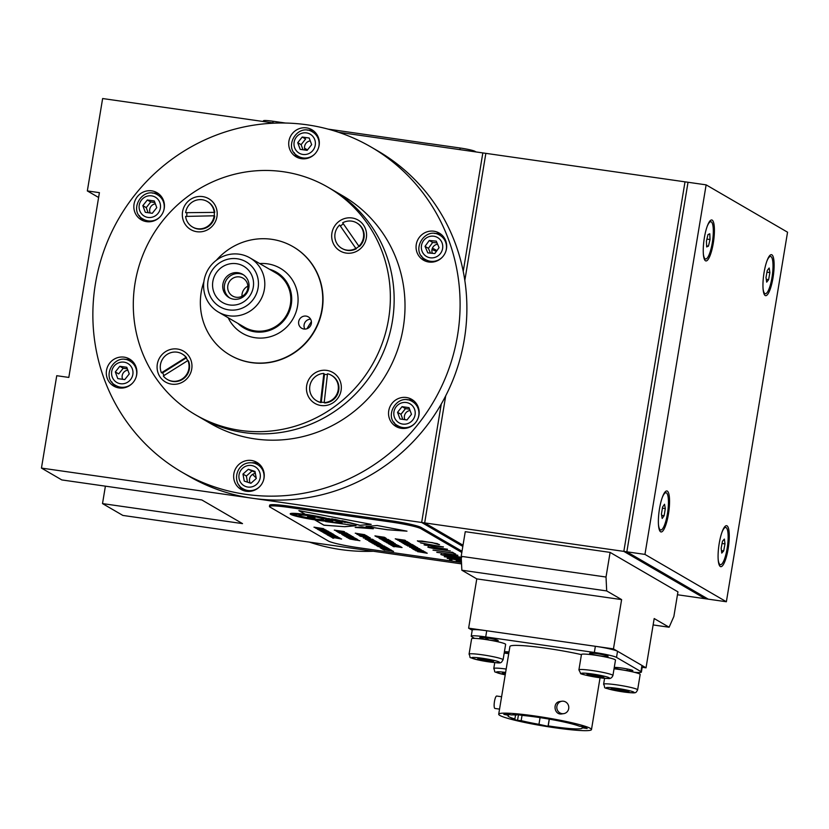<?xml version="1.0" encoding="UTF-8"?>
<svg xmlns="http://www.w3.org/2000/svg" width="829" height="829" viewBox="0 0 829 829"><rect width="100%" height="100%" fill="white"/><g stroke="black" fill="none" stroke-linecap="round" stroke-linejoin="round"><path stroke-width="1.24" d="M98.61 197.478L87.335 190.929L99.407 192.649L68.817 377.433L56.745 375.703L41.45 468.084L61.802 479.929L201.81 499.949L242.524 523.617L102.516 503.597L122.868 515.431L461.546 563.875M297.57 157.241L298.854 156.577M677.459 594.756L705.251 598.735L623.833 551.389L705.251 598.735L708.267 599.16L626.848 551.824L688.029 182.266L706.132 184.857L787.55 232.203L726.37 601.75L708.267 599.16L626.848 551.824L688.029 182.266L685.013 181.841L623.833 551.389L685.013 181.841L482.841 152.919L463.224 271.363L482.841 152.919L338.574 132.288M274.606 123.138L102.63 98.537L87.335 190.929M41.45 468.084L421.66 522.467L441.266 404.034L421.66 522.467L462.82 546.404L421.66 522.467L424.676 522.902L463.017 545.202L424.676 522.902L445.712 395.827L424.676 522.902L644.952 554.404L706.132 184.857M432.054 261.394A159.862 154.774 120.2 0 1 432.272 262.109M411.588 400.096A159.862 154.774 120.2 0 1 411.06 400.884M405.485 408.635A159.862 154.774 120.2 0 1 400.946 414.303L397.537 412.314L400.003 418.966L406.977 419.961L411.474 414.303L409.018 407.65L402.044 406.656L397.537 412.314M263.715 471.369A159.862 154.774 120.2 0 1 263.176 471.307M134.298 365.071A159.862 154.774 120.2 0 1 133.5 362.439M295.704 155.147A159.862 154.774 120.2 0 1 296.709 155.199M437.598 244.234A6.425 6.217 -59.8 0 0 432.406 253.311M310.264 140.899A6.425 6.217 -59.8 0 0 305.093 150.039M155.375 203.861A6.425 6.217 -59.8 0 0 150.204 213.001M127.853 370.159A6.425 6.217 -59.8 0 0 122.682 379.299M255.373 473.473A6.425 6.217 -59.8 0 0 250.254 483.069M410.075 410.521A6.425 6.217 -59.8 0 0 404.915 419.671M105.397 486.157L102.516 503.597M252.596 474.395A159.862 154.774 -59.8 0 0 256.192 477.939M131.417 360.346A15.668 15.171 -59.8 0 0 124.889 359.413M111.811 381.9A15.668 15.171 -59.8 0 0 115.853 387.112M119.055 387.941A15.668 15.171 -59.8 0 0 129.479 358.998A15.668 15.171 -59.8 0 0 108.485 364.915A15.668 15.171 -59.8 0 0 119.055 387.941M313.828 131.086A15.668 15.171 -59.8 0 0 307.3 130.153M294.222 152.64A15.668 15.171 -59.8 0 0 298.264 157.852M301.466 158.681A15.668 15.171 -59.8 0 0 311.891 129.738A15.668 15.171 -59.8 0 0 290.896 135.655A15.668 15.171 -59.8 0 0 301.466 158.681M244.213 432.614A131.656 127.459 -59.8 0 0 386.179 345.092A131.656 127.459 -59.8 0 0 331.807 189.458A131.656 127.459 120.2 0 1 375.806 367.34A131.656 127.459 120.2 0 1 199.447 417.08A131.656 127.459 -59.8 0 0 244.213 432.614M195.644 414.873L210.307 423.391A131.656 127.459 -59.8 0 0 255.073 438.924A131.656 127.459 -59.8 0 0 397.039 351.413A131.656 127.459 -59.8 0 0 342.657 195.768L328.004 187.25A131.656 127.459 120.2 0 1 372.014 365.133A131.656 127.459 120.2 0 1 195.644 414.873A131.656 127.459 120.2 0 1 141.272 259.239A131.656 127.459 120.2 0 1 283.238 171.717A131.656 127.459 120.2 0 1 328.004 187.25M258.772 463.68A15.668 15.171 -59.8 0 0 252.234 462.748M239.166 485.224A15.668 15.171 -59.8 0 0 243.208 490.447M246.4 491.276A15.668 15.171 -59.8 0 0 256.824 462.333A15.668 15.171 -59.8 0 0 235.83 468.25A15.668 15.171 -59.8 0 0 246.4 491.276M413.65 400.708A15.668 15.171 -59.8 0 0 407.112 399.785M394.044 422.262A15.668 15.171 -59.8 0 0 398.086 427.484M401.277 428.313A15.668 15.171 -59.8 0 0 411.712 399.36A15.668 15.171 -59.8 0 0 390.718 405.288A15.668 15.171 -59.8 0 0 401.277 428.313M441.183 234.42A15.668 15.171 -59.8 0 0 434.645 233.488M421.578 255.964A15.668 15.171 -59.8 0 0 425.619 261.187M428.811 262.016A15.668 15.171 -59.8 0 0 439.235 233.063A15.668 15.171 -59.8 0 0 418.241 238.99A15.668 15.171 -59.8 0 0 428.811 262.016M158.95 194.048A15.668 15.171 -59.8 0 0 152.412 193.116M139.345 215.602A15.668 15.171 -59.8 0 0 143.386 220.815M146.578 221.644A15.668 15.171 -59.8 0 0 157.013 192.701A15.668 15.171 -59.8 0 0 136.018 198.618A15.668 15.171 -59.8 0 0 146.578 221.644M245.892 494.353A188.079 182.09 -59.8 0 0 448.707 369.33A188.079 182.09 -59.8 0 0 371.019 146.992A188.079 182.09 -59.8 0 0 119.075 218.048A188.079 182.09 -59.8 0 0 181.934 472.167A188.079 182.09 -59.8 0 0 245.892 494.353M181.934 472.167L188.722 476.115A188.079 182.09 -59.8 0 0 252.679 498.302A188.079 182.09 -59.8 0 0 455.494 373.278A188.079 182.09 -59.8 0 0 377.806 150.94L371.019 146.992M373.34 551.254A188.079 182.09 120.2 0 1 309.372 542.104M311.403 321.662A90.9 88.009 -59.8 0 0 307.01 328.709M431.982 249.55A131.656 127.459 120.2 0 1 436.396 251.342A131.656 127.459 -59.8 0 0 431.982 249.55M432.417 248.13A131.656 127.459 120.2 0 1 436.945 250.596M446.002 250.731A14.103 13.658 -59.8 0 0 439.805 235.208C424.676 225.809 409.754 251.715 425.629 259.601A14.103 13.658 -59.8 0 0 442.178 257.311M429.267 240.493L425.028 246.348L427.795 252.876L434.81 253.539L439.059 247.674L436.282 241.146L429.267 240.493L432.655 242.462L428.417 248.327L425.028 246.348M428.417 248.327L430.458 253.125M437.018 242.866L432.655 242.462M263.591 479.991A14.103 13.658 -59.8 0 0 257.394 464.478L254.866 463.338C236.918 458.717 230.441 482.623 243.218 488.861A14.103 13.658 -59.8 0 0 259.767 486.571M257.394 464.478A14.103 13.658 -59.8 0 0 254.907 463.349M256.296 478.478L255 471.452L248.337 469.255L242.97 474.064L244.254 481.089L250.918 483.297L256.296 478.478M255.166 472.364L248.337 469.255M251.736 471.224L246.358 476.043L242.97 474.064M246.358 476.043L247.477 482.157M163.769 210.359A14.103 13.658 -59.8 0 0 157.583 194.846C142.443 185.447 127.521 211.343 143.396 219.229A14.103 13.658 -59.8 0 0 159.945 216.939M154.308 200.981L147.344 199.986L142.837 205.644L145.303 212.307L152.277 213.302L156.774 207.644L154.308 200.981M154.899 202.556L150.733 201.955L147.344 199.986M150.733 201.955L146.236 207.623L142.837 205.644M146.236 207.623L148.111 212.711M318.647 147.396A14.103 13.658 -59.8 0 0 312.46 131.884C297.321 122.474 282.399 148.381 298.274 156.267A14.103 13.658 -59.8 0 0 314.823 153.976M297.725 142.681L300.181 149.344L307.155 150.339L311.663 144.671L309.196 138.018L302.222 137.023L297.725 142.681L301.114 144.65L302.999 149.738M302.222 137.023L305.621 138.992L301.114 144.65M136.236 376.656A14.103 13.658 -59.8 0 0 130.049 361.143C114.91 351.734 99.988 377.641 115.863 385.526A14.103 13.658 -59.8 0 0 132.412 383.236M126.785 367.278L119.811 366.283L115.314 371.941L117.77 378.604L124.744 379.599L129.251 373.941L126.785 367.278M127.365 368.853L123.21 368.252L119.811 366.283M123.21 368.252L118.702 373.92L115.314 371.941M418.469 417.018A14.103 13.658 -59.8 0 0 412.282 401.505C397.143 392.107 382.221 418.013 398.096 425.899A14.103 13.658 -59.8 0 0 414.645 423.598M409.599 409.215L405.433 408.624L402.044 406.656M405.433 408.624L400.935 414.282L402.821 419.37M346.221 253.083A17.865 17.295 -59.8 0 0 365.475 228.877A17.865 17.295 -59.8 0 0 335.683 224.618A17.865 17.295 -59.8 0 0 346.221 253.083M196.856 231.716A17.865 17.295 -59.8 0 0 216.11 207.519A17.865 17.295 -59.8 0 0 186.318 203.26A17.865 17.295 -59.8 0 0 196.856 231.716M171.624 384.148A17.865 17.295 -59.8 0 0 190.877 359.952A17.865 17.295 -59.8 0 0 161.085 355.682A17.865 17.295 -59.8 0 0 171.624 384.148M320.978 405.505A17.865 17.295 -59.8 0 0 340.242 381.309A17.865 17.295 -59.8 0 0 310.45 377.05A17.865 17.295 -59.8 0 0 320.978 405.505M293.207 246.783A62.693 60.693 120.2 0 1 314.295 331.569A62.693 60.693 120.2 0 1 230.172 355.175M324.191 402.635A14.735 14.259 -59.8 0 0 327.507 373.765L324.191 402.635L324.73 402.956A14.735 14.259 -59.8 0 0 331.973 375.62L331.434 375.299M323.859 373.433A14.735 14.259 -59.8 0 0 320.543 402.314L323.859 373.433L324.471 374.449L321.289 402.075L320.543 402.314M316.616 400.77L317.165 401.091A14.735 14.259 -59.8 0 0 321.082 402.625M327.414 374.635A14.103 13.658 -59.8 0 0 324.471 374.449M321.289 402.075A14.103 13.658 -59.8 0 0 324.212 402.428M339.631 225.022A14.735 14.259 -59.8 0 0 355.859 248.399L339.631 225.022L355.859 248.399M341.849 248.337L342.398 248.659A14.735 14.259 -59.8 0 0 356.408 248.71M343.393 223.882A14.103 13.658 -59.8 0 0 340.667 225.923M356.19 248.285A14.103 13.658 -59.8 0 0 359.009 246.265M358.884 246.192L359.423 246.503A14.735 14.259 -59.8 0 0 357.206 223.188L356.667 222.866A14.735 14.259 -59.8 0 0 342.657 222.814L358.884 246.192A14.735 14.259 -59.8 0 0 356.667 222.866M163.303 375.962A14.735 14.259 -59.8 0 0 187.893 360.542L163.303 375.962M167.261 379.413L167.8 379.723A14.735 14.259 -59.8 0 0 188.432 360.864L187.893 360.542M186.028 357.382A14.735 14.259 -59.8 0 0 161.437 372.801L186.028 357.382L186.566 357.703A14.735 14.259 -59.8 0 0 182.608 354.252L182.069 353.942M186.566 357.703L162.65 372.863L161.437 372.801M187.748 360.636A14.103 13.658 -59.8 0 0 186.173 358.118M162.65 372.863A14.103 13.658 -59.8 0 0 164.101 375.464M185.623 216.421A14.735 14.259 -59.8 0 0 214.151 215.789L185.623 216.421M192.494 226.98L193.033 227.291A14.735 14.259 -59.8 0 0 214.701 216.11L214.151 215.789M214.172 212.058A14.735 14.259 -59.8 0 0 185.644 212.69L214.721 212.379A14.735 14.259 -59.8 0 0 207.851 201.82L207.302 201.509M214.721 212.379L185.644 212.69M214.255 215.851A14.103 13.658 -59.8 0 0 214.234 212.473M186.939 213.074A14.103 13.658 -59.8 0 0 186.877 216.4M231.84 295.538A10.342 10.01 -59.8 0 0 246.451 292.119A10.342 10.01 -59.8 0 0 242.99 278.14A10.342 10.01 -59.8 0 0 229.374 281.653A10.342 10.01 -59.8 0 0 231.84 295.538M247.871 286.16A10.342 10.01 -59.8 0 0 241.975 296.305M243.405 274.793A13.482 13.046 -59.8 0 0 229.882 298.036M228.13 296.989A13.482 13.046 -59.8 0 0 247.156 292.533A13.482 13.046 -59.8 0 0 242.659 274.316A13.482 13.046 -59.8 0 0 224.908 278.896A13.482 13.046 -59.8 0 0 228.13 296.989M220.98 301.507A21.005 20.331 -59.8 0 0 253.446 285.964A21.005 20.331 -59.8 0 0 224.752 265.529A21.005 20.331 -59.8 0 0 220.98 301.507M248.026 263.062A26.02 25.191 -59.8 0 0 207.799 282.316A26.02 25.191 -59.8 0 0 243.353 307.621A26.02 25.191 -59.8 0 0 248.026 263.062M252.244 259.373A31.347 30.352 -59.8 0 0 249.964 257.902A31.347 30.352 -59.8 0 0 208.701 268.555A31.347 30.352 -59.8 0 0 216.182 310.637A31.347 30.352 -59.8 0 0 218.452 312.098A31.347 30.352 -59.8 0 0 259.715 301.445A31.347 30.352 -59.8 0 0 252.244 259.373M218.452 312.098L244.441 327.206A31.347 30.352 -59.8 0 0 286.43 315.372A31.347 30.352 -59.8 0 0 275.953 273.01L249.964 257.902M237.964 323.445A32.29 31.253 -59.8 0 0 241.622 326.512A32.29 31.253 -59.8 0 0 285.663 318.253A32.29 31.253 -59.8 0 0 278.772 273.715A32.29 31.253 -59.8 0 0 269.477 269.249M259.705 263.57A37.616 36.414 120.2 0 1 280.264 268.264A37.616 36.414 120.2 0 1 282.99 270.026A37.616 36.414 120.2 0 1 291.963 320.522A37.616 36.414 120.2 0 1 242.441 333.299A37.616 36.414 120.2 0 1 239.716 331.538A37.616 36.414 120.2 0 1 228.193 317.766M203.882 281.736A62.693 60.693 -59.8 0 0 230.037 355.102A62.693 60.693 -59.8 0 0 233.374 356.895A62.693 60.693 -59.8 0 0 314.979 329.704A62.693 60.693 -59.8 0 0 293.072 246.71A62.693 60.693 -59.8 0 0 216.369 260.254M310.616 319.186A6.58 6.373 -59.8 0 0 304.854 329.092M302.057 328.439A6.58 6.373 -59.8 0 0 310.626 325.59A6.58 6.373 -59.8 0 0 308.326 316.875A6.58 6.373 -59.8 0 0 299.507 319.362A6.58 6.373 -59.8 0 0 302.057 328.439M485.856 153.355L464.82 280.43L485.856 153.355M726.37 601.75L644.952 554.404M771.903 254.835A20.684 4.819 98.1 0 0 770.234 255.114A20.684 4.819 98.1 0 0 763.768 274.482A20.684 4.819 98.1 0 0 764.545 294.886A20.684 4.819 98.1 0 0 772.752 279.259A20.684 4.819 98.1 0 0 771.903 254.835M727.033 525.845A20.684 4.819 98.1 0 0 725.375 526.114A20.684 4.819 98.1 0 0 718.898 545.482A20.684 4.819 98.1 0 0 719.686 565.886A20.684 4.819 98.1 0 0 727.893 550.269A20.684 4.819 98.1 0 0 727.033 525.845M712.194 220.12A20.684 4.819 98.1 0 0 710.536 220.4A20.684 4.819 98.1 0 0 704.059 239.768A20.684 4.819 98.1 0 0 704.847 260.161A20.684 4.819 98.1 0 0 713.044 244.545A20.684 4.819 98.1 0 0 712.194 220.12M667.335 491.12A20.684 4.819 98.1 0 0 665.666 491.4A20.684 4.819 98.1 0 0 659.19 510.768A20.684 4.819 98.1 0 0 659.977 531.171A20.684 4.819 98.1 0 0 668.184 515.545A20.684 4.819 98.1 0 0 667.335 491.12M372.936 539.451L372.221 539.451M372.262 539.399L363.309 537.845M368.667 537.772L364.967 536.891M370.262 537.824L359.993 536.083M367.516 536.777L359.568 535.493M368.428 536.757L359.185 535.254M364.905 534.788L364.19 534.778M364.232 534.726L355.278 533.171M401.153 546.902L395.112 546.487M398.759 546.643L391.526 545.513M402.055 547.544L392.687 546.218M399.05 546.197L391.101 544.922M399.961 546.187L390.718 544.674M383.589 540.549L382.096 539.969M388.262 541.119L382.905 540.145M392.438 541.814L387.796 540.85M388.78 540.56L385.081 539.679M390.376 540.612L380.107 538.871M387.62 539.555L379.682 538.28M388.542 539.544L379.299 538.042M384.376 537.265L374.957 535.886M425.951 552.394L415.743 550.684M333.745 535.42L334.626 535.524M329.134 534.933L328.408 534.446M335.89 535.741L327.403 534.871L329.268 535.006L328.388 534.498L325.89 534L335.672 535.7L326.999 534.726M329.258 531.949L319.88 530.643M319.89 530.622L326.958 531.182L318.875 529.959L328.066 531.275L322.315 530.892M325.963 531.037L326.958 531.182M328.346 531.306L321.32 530.809L329.341 532.021L320.149 530.705M326.968 531.12L318.73 529.907M324.108 529.824L324.999 529.918M319.497 529.327L318.771 528.84M326.253 530.145L317.766 529.265L319.631 529.399L318.761 528.892L316.253 528.405L326.035 530.094L317.362 529.12M355.942 540.145L349.703 538.954M350.408 539.078L359.9 540.715M351.496 536.705L347.807 535.824M347.424 535.959L342.823 535.016M353.102 536.757L343.942 535.658M350.854 536.757L342.812 535.078L352.429 536.436L350.864 536.695M341.797 532.28L336.201 531.171L341.196 531.928M337.807 531.741L336.305 531.171M341.206 531.866L337.113 531.348M342.47 532.322L341.807 532.218M346.657 533.016L342.004 532.042M378.024 546.218L376.521 545.648M382.697 546.798L377.33 545.824M386.874 547.492L382.221 546.518M385.941 547.016L376.418 545.648L385.941 547.016M379.008 544L371.62 542.85M377.236 544.011L382.521 545.088L373.247 543.762L381.122 544.829L376.314 543.876L379.931 544.135L371.765 542.902L380.977 544.218L376.584 543.876M379.9 544.591L381.008 544.746M382.252 544.985L372.957 543.627M381.029 544.228L377.755 544.052M396.894 544.757L388.138 543.503M392.138 542.518L388.449 541.638M388.065 541.772L383.464 540.829M393.744 542.57L384.583 541.472M391.495 542.57L383.454 540.891L393.07 542.249L391.506 542.508M418.262 548.798L414.562 547.917M419.857 548.85L409.588 547.109M419.847 548.912L409.578 547.171L419.899 548.964M460.064 557.627L454.779 555.917L441.992 554.663M461.66 557.471L448.106 556.249L441.898 554.922L440.841 554.497L441.297 554.083M454.365 555.782L461.649 557.534L457.411 557.637L440.831 554.56L454.365 555.782M439.867 546.425L428.158 544.332M443.442 546.881L424.106 544.891M428.852 545.306L426.728 544.011L420.635 542.881M443.297 547.005L425.008 545.161L428.976 545.389L426.717 544.073L420.624 542.933L443.308 546.943M461.815 552.466L420.914 528.684A25.077 2.29 -170.6 0 0 391.35 522.073L288.751 507.4A25.077 2.29 -170.6 0 0 269.446 506.457A25.077 2.29 -170.6 0 0 270.047 507.099L328.388 541.036A25.077 2.29 -170.6 0 0 357.962 547.637L460.551 562.311A25.077 2.29 -170.6 0 0 461.473 562.445M462.022 551.233L421.122 527.451A25.077 2.29 -170.6 0 0 391.557 520.84L288.958 506.167A25.077 2.29 -170.6 0 0 269.643 505.224L269.446 506.457M321.383 528.311L313.994 527.161M323.403 528.539L318.968 528.187M322.274 528.902L323.383 529.057M324.626 529.306L315.341 527.938M319.611 528.322L324.895 529.399L315.621 528.073L323.497 529.14L318.688 528.187L322.305 528.446L313.984 527.223L319.611 528.322M332.74 537.71L331.248 537.13M337.413 538.28L332.046 537.306M341.589 538.974L336.947 538.011M331.299 537.14L341.579 539.037L331.299 537.14M314.937 519.907L323.942 525.151L344.823 526.705L356.045 525.71L325.621 521.565L342.066 523.016M344.833 526.643L355.817 525.669M328.543 518.529L342.139 522.021M331.745 518.778L359.983 525.358L371.195 524.363L298.865 510.633L305.3 514.374A21.937 2 9.4 0 1 332.367 520.322A21.937 2 9.4 0 1 314.782 519.887L323.932 525.213L344.823 526.705M336.191 519.669L344.595 522.208M335.082 519.306L348.211 522.767M341.952 520.685L359.993 525.296L370.977 524.322M299.031 510.664L305.31 514.312A21.937 2 9.4 0 1 332.895 520.85M319.445 520.467A21.937 2 9.4 0 1 314.792 519.824L314.802 519.835M325.631 521.503L342.087 523.047L328.502 518.55L345.268 522.467L334.947 519.255M315.859 519.99A21.316 1.948 -170.6 0 0 326.709 518.498A21.316 1.948 -170.6 0 0 291.166 513.42A21.316 1.948 -170.6 0 0 315.859 519.99M362.024 526.84L355.185 527.451L373.309 528.747L362.024 526.84M406.977 531.161L377.154 525.503L366.076 526.477L387.309 529.752L406.977 531.161M337.32 536.56L330.274 536.011L338.294 537.223L327.673 535.182L337.32 536.56M333.507 534.342L326.471 533.803L334.491 535.016L323.859 532.964L333.507 534.342M330.066 532.363L331.072 533.047L321.061 531.337L330.066 532.363M327.393 530.881L318.035 529.576L327.393 530.881M356.957 539.068L349.911 538.518L357.931 539.731L348.74 538.425L355.548 538.902L347.31 537.689L356.957 539.068M353.962 537.42L350.221 537.213L355.413 538.28L344.595 536.114L353.962 537.42M351.247 535.741L341.735 534.384L351.247 535.741M347.278 533.451L345.714 533.762L337.672 532.083L347.278 533.451M343.921 531.493L342.398 531.814L334.305 530.135L343.921 531.493M390.863 549.876L389.288 550.197L381.247 548.518L390.863 549.876M387.495 547.917L377.889 546.56L387.495 547.917M384.138 545.969L378.335 545.669L374.625 544.612L384.138 545.969M379.651 543.358L370.138 542L379.651 543.358M376.584 541.575L367.112 540.114L376.584 541.575M372.781 539.358L363.299 537.907L372.781 539.358M368.418 536.819L358.895 535.461L368.418 536.819M364.75 534.684L355.268 533.234L364.75 534.684M398.407 545.441L389.05 544.145L398.407 545.441M395.267 543.627L386.998 542.798L388.863 542.933L387.982 542.425L385.485 541.928L395.267 543.627L386.594 542.653M391.495 541.337L381.982 539.98L391.495 541.337M388.532 539.606L379.008 538.249L388.532 539.606M384.314 537.244L374.946 535.938L384.314 537.244M424.738 551.772L425.733 552.446L415.733 550.746L424.738 551.772M421.391 549.907L413.111 549.078L414.987 549.212L414.106 548.705L411.598 548.207L421.391 549.907L412.718 548.922M416.655 547.15L407.547 545.928L416.655 547.15M413.785 545.482L404.428 544.176L413.785 545.482M410.645 543.658L402.376 542.829L404.241 542.964L403.371 542.456L400.863 541.959L410.645 543.658L401.982 542.684M407.277 541.596L397.754 540.239L407.277 541.596M451.94 560.041L449.484 559.72L451.94 560.041M461.328 559.502L450.427 558.777L461.37 560.342M461.38 560.487L447.194 558.383L461.318 559.274M461.318 559.202L444.271 556.694L461.307 559.057M457.266 555.192L436.79 552.342L457.266 555.192M446.852 549.14L428.997 547.295L450.074 551.026L427.847 547.14L432.572 547.099L446.852 549.14M437.36 543.627L439.069 544.674L432.23 542.653L421.515 541.119L418.666 541.036L419.567 541.876L417.515 541.005L421.982 541.047L437.36 543.627M452.541 552.269L455.328 554.073L453.142 553.088L433.007 550.145L452.81 552.902L451.515 552.145L452.541 552.269M461.432 561.492L456.188 560.694L461.421 561.347M404.884 540.207L403.319 540.529L395.267 538.85L404.884 540.207M408.407 542.27L409.412 542.954L399.402 541.254L408.407 542.27M412.21 544.487L413.215 545.171L403.215 543.461L412.21 544.487M414.759 545.948L407.723 545.409L415.743 546.622L405.112 544.57L414.759 545.948M422.997 550.746L421.422 551.057L413.381 549.378L422.997 550.746M427.07 553.109L417.598 551.658L427.07 553.109M385.278 537.72L378.242 537.171L386.262 538.384L377.071 537.078L383.868 537.555L375.63 536.342L385.278 537.72M389.713 540.301L388.179 540.622L380.096 538.933L389.713 540.301M399.951 546.249L390.428 544.891L399.951 546.249M394.449 546.767L393.298 546.612L394.449 546.767M365.983 535.42L366.988 536.104L356.978 534.404L365.983 535.42M369.599 537.513L368.066 537.834L359.983 536.145L369.599 537.513M373.9 540.073L370.522 539.907L375.278 540.912L365.278 539.171L373.9 540.073M377.817 542.301L378.822 542.985L368.812 541.285L377.817 542.301M389.682 549.181L380.159 547.824L389.682 549.181M392.645 550.912L383.133 549.554L392.645 550.912M349.061 534.487L339.455 533.12L349.061 534.487M355.983 538.591L346.626 537.285L355.983 538.591M331.901 533.41L322.388 532.052L331.901 533.41M339.144 537.72L330.035 536.498L339.144 537.72M333.755 538.208L332.605 538.052L333.755 538.208M422.065 551.005L418.376 550.124M418.127 550.28L413.391 549.316M423.671 551.057L414.51 549.969M413.754 547.036L407.516 545.845M408.22 545.959L417.702 547.596M413.858 545.492L404.438 544.114M408.728 543.389L409.609 543.482M404.117 542.891L403.391 542.404M461.318 559.129L444.282 556.632M461.38 560.425L447.204 558.321M461.328 559.44L451.235 558.829M452.675 552.819L451.587 552.124M455.66 554L453.152 553.026L433.018 550.083M342.263 531.731L343.372 531.462L339.144 530.85L342.263 531.731M389.205 550.114L390.314 549.845L386.086 549.233L389.205 550.114M383.267 548.487L389.019 549.088L383.267 548.487M329.88 535.068L334.698 535.586L329.88 535.068M320.243 529.472L325.061 529.99L320.243 529.472M350.771 536.674L351.879 536.404L347.652 535.803L350.771 536.674M344.833 535.047L350.584 535.648L344.833 535.047M345.62 533.679L346.74 533.41L342.501 532.809L345.62 533.679M403.961 540.477L400.262 539.596M399.879 539.731L395.278 538.788M405.557 540.529L396.397 539.441M403.226 540.446L404.334 540.176L400.106 539.575L403.226 540.446M384.49 547.845L377.9 546.498M388.449 548.404L383.806 547.441M342.999 531.752L339.299 530.871M344.595 531.803L334.315 530.073M350.346 535.7L342.398 534.425M351.258 535.689L342.014 534.177M351.993 537.202L344.605 536.052M350.242 537.213L349.579 537.078M352.885 537.793L353.993 537.948M355.237 538.187L345.952 536.829M354.014 537.43L350.74 537.254M356.936 539.016L350.905 538.601M354.553 538.757L347.32 537.627M357.838 539.658L348.481 538.301M327.455 530.892L318.046 529.513M331.289 532.985L321.072 531.275M333.496 534.301L327.455 533.876M331.103 534.031L323.87 532.902M334.398 534.933L325.041 533.575M337.299 536.508L331.268 536.094M334.916 536.249L327.683 535.119M338.211 537.151L328.844 535.793M366.086 526.425L387.319 529.69L406.448 531.057M316.004 516.643A16.3 1.492 9.4 0 1 326.17 519.192L327.092 519.327A17.243 1.575 -170.6 0 0 316.284 516.602L308.948 515.389L316.004 516.643M295.891 514.343A16.3 1.492 9.4 0 1 305.29 514.923L305.082 514.809A17.243 1.575 -170.6 0 0 295.01 514.167L293.083 513.793L294.865 514.83L296.958 514.54L295.891 514.343M306.492 517.97A16.3 1.492 9.4 0 1 296.326 515.41L295.404 515.286A17.243 1.575 -170.6 0 0 306.212 518.001L313.549 519.223L306.492 517.97M326.605 520.27A16.3 1.492 9.4 0 1 317.206 519.679L317.414 519.804A17.243 1.575 -170.6 0 0 327.486 520.446L329.414 520.819L327.631 519.783L325.538 520.063L326.605 520.27M315.652 519.866A20.373 1.865 -170.6 0 0 331.351 520.633A20.373 1.865 -170.6 0 0 311.549 515.462A20.373 1.865 -170.6 0 0 291.145 513.97A20.373 1.865 -170.6 0 0 315.652 519.866M308.533 515.721A12.539 1.15 9.4 0 1 323.051 519.586A12.539 1.15 9.4 0 1 302.15 516.591A12.539 1.15 9.4 0 1 308.533 515.721M331.362 520.571L331.351 520.633A20.373 1.865 -170.6 0 0 331.362 520.571A20.373 1.865 -170.6 0 0 311.559 515.4A20.373 1.865 -170.6 0 0 291.155 513.918A20.373 1.865 -170.6 0 0 291.155 513.949L291.145 513.97M290.223 513.793A21.316 1.948 -170.6 0 0 315.87 519.928A21.316 1.948 -170.6 0 0 332.274 520.757M320.035 516.892A21.316 1.948 -170.6 0 0 305.29 514.374M355.568 527.41L372.667 528.643M309.953 516.768L312.647 517.213M314.326 517.783L308.181 516.768M323.611 519.317A12.539 1.15 9.4 0 1 311.072 518.374A12.539 1.15 9.4 0 1 298.886 515.223M307.559 516.664L314.947 517.887M312.554 517.783L309.859 517.337M325.724 520.042L326.616 520.208A16.3 1.492 9.4 0 1 326.408 520.229M317.352 519.7L317.424 519.742A17.243 1.575 -170.6 0 0 327.496 520.384L329.258 520.716M295.673 515.317A17.243 1.575 -170.6 0 0 306.222 517.938L306.036 517.97M305.839 518.052L312.295 518.975M296.098 514.312L295.901 514.281A16.3 1.492 9.4 0 1 305.155 514.85M293.259 513.825L294.875 514.768L296.782 514.508M310.212 515.565L316.015 516.581A16.3 1.492 9.4 0 1 326.18 519.13L326.833 519.223M331.165 536.798L330.015 536.415M340.014 538.062L330.74 536.55M323.994 532.622L322.502 532.052M328.667 533.202L323.31 532.228M332.843 533.897L328.201 532.923M356.045 538.601L346.636 537.233M346.056 534.404L339.465 533.057M350.014 534.964L345.372 534M346.356 533.71L342.657 532.829M342.284 532.964L337.683 532.021M347.952 533.762L338.792 532.674M384.739 550.135L383.247 549.554M389.412 550.705L384.055 549.731M393.588 551.399L388.946 550.435M389.931 550.145L386.241 549.264M385.858 549.399L381.257 548.456M391.526 550.197L382.376 549.099M388.78 549.14L380.832 547.855M389.692 549.119L380.449 547.617M379.04 542.933L368.822 541.223M374.325 540.663L365.288 539.109M373.869 540.062L370.988 539.938M367.206 536.052L356.988 534.342M398.469 545.461L389.06 544.083M393.34 543.347L394.221 543.441M388.728 542.85L388.003 542.363M385.267 537.669L379.236 537.254M382.874 537.41L375.641 536.28M386.169 538.311L376.812 536.954M427.236 553.202L426.51 553.202M426.552 553.15L417.609 551.596M414.842 548.767L420.344 549.72M414.852 549.13L414.127 548.643M414.749 545.907L408.718 545.492M412.355 545.637L405.122 544.508M415.65 546.549L406.293 545.181M413.433 545.119L403.215 543.409M406.365 541.555L398.428 540.27M407.288 541.534L398.044 540.031M457.877 555.275L436.8 552.28M447.473 549.223L429.007 547.233M450.416 550.984L435.225 548.839L428.945 547.503L427.857 547.078L428.344 546.674M419.878 541.803L417.381 540.819M439.536 544.622L432.241 542.591L418.759 541.15M447.691 556.104L460.489 557.368L445.691 554.684L441.981 554.725L447.691 556.104M430.013 545.482L440.696 546.57L427.992 544.311L430.013 545.482M404.853 543.026L409.681 543.555L404.853 543.026M400.863 540.891L406.614 541.503L400.863 540.891M382.117 538.902L387.868 539.513L382.117 538.902M421.339 550.984L422.448 550.715L418.22 550.104L421.339 550.984M417.526 548.767L418.645 548.497L414.407 547.886L417.526 548.767M393.537 545.544L399.288 546.145L393.537 545.544M389.475 542.995L394.293 543.513L389.475 542.995M391.412 542.487L392.521 542.218L388.293 541.617L391.412 542.487M388.045 540.539L389.164 540.259L384.925 539.658L388.045 540.539M379.226 545.72L375.392 544.767L379.226 545.72M382.832 546.207L380.283 545.461L382.832 546.207M367.931 537.752L369.05 537.482L364.822 536.871L367.931 537.752M362.004 536.114L367.755 536.726L362.004 536.114M380.003 545.7L375.547 544.788M383.454 546.218L380.438 545.482M377.299 545.43L374.718 544.601M381.744 546.01L378.521 545.627M384.791 546.27L382.977 546.218M371.744 542.57L370.252 541.99M376.418 543.14L371.06 542.176M380.594 543.845L375.951 542.871M376.749 541.669L376.024 541.658M376.065 541.617L367.123 540.052M328.129 129.127L429.546 143.697M476.053 151.956L474.965 151.324A12.539 1.15 9.4 0 0 460.178 148.018L429.401 143.614M307.486 149.925L304.575 148.236M263.321 121.521L263.435 120.785A12.539 1.15 9.4 0 1 273.093 121.262L285.591 123.044M642.185 667.272L646.029 667.822L613.46 648.879L468.623 628.164L472.209 630.258M484.955 637.667L488.913 639.967L484.955 637.667M613.46 648.879L621.615 599.605L476.779 578.891L468.623 628.164M621.615 599.605L606.693 590.932L461.857 570.217L476.779 578.891M461.857 570.217L461.183 556.321L606.02 577.036L606.693 590.932M461.183 556.321L465.256 531.679L610.103 552.394L606.02 577.036M653.128 624.942L669.117 627.232L673.863 616.486L677.946 591.854L610.103 552.394M669.117 627.232L654.185 618.548L646.029 667.822M637.625 689.863A17.243 1.575 -170.6 0 0 624.765 686.184A17.243 1.575 -170.6 0 0 605.512 683.832A17.243 1.575 -170.6 0 0 603.605 684.236C606.683 689.541 599.139 686.485 619.843 691.407C637.118 693.521 635.408 693.604 637.625 689.863L640.175 674.464A17.243 1.575 -170.6 0 0 631.47 671.625A17.243 1.575 -170.6 0 0 614.04 668.806M629.024 691.552L615.294 688.63L611.191 688.702L616.009 690.205L629.024 691.552M616.237 688.785L616.009 690.205M625.139 690.35L624.921 691.624M612.932 675.5L615.481 660.112A17.243 1.575 -170.6 0 0 598.725 655.739A17.243 1.575 -170.6 0 0 581.461 654.475L578.911 669.873L580.673 673.407C578.424 674.039 602.362 678.796 607.636 678.454C610.103 679.003 611.864 678.029 612.932 675.5A17.243 1.575 -170.6 0 0 596.175 671.138A17.243 1.575 -170.6 0 0 578.911 669.873M603.895 677.417L602.051 676.298L586.922 674.112L588.766 675.241L603.895 677.417M588.932 674.278L588.766 675.241M597.502 675.417L597.253 676.889M503.089 659.791L505.638 644.392A17.243 1.575 -170.6 0 0 488.892 640.029A17.243 1.575 -170.6 0 0 471.618 638.765L469.069 654.164C471.608 659.117 466.468 656.185 477.463 659.811C503.514 663.988 500.156 663.936 503.089 659.791A17.243 1.575 -170.6 0 0 486.343 655.428A17.243 1.575 -170.6 0 0 469.069 654.164M493.649 661.024L486.302 659.345L478.229 658.381L477.504 659.096L492.913 661.739L493.649 661.024M485.1 659.2L484.841 660.775M493.058 660.889L492.913 661.739M508.726 653.646A17.243 1.575 -170.6 0 0 504.198 653.097M505.524 673.044L502.996 672.744L502.146 673.438L505.338 674.174M499.545 709.116L494.944 708.453A6.269 1.461 -81.9 0 1 494.385 702.039A6.269 1.461 -81.9 0 1 496.716 696.039A6.269 1.461 -81.9 0 1 496.851 696.091M516.819 714.38L516.716 715.002A37.616 3.44 -170.6 0 0 511.317 714.919L506.612 714.007L503.845 714.38L508.56 715.292A37.616 3.44 -170.6 0 0 507.98 715.759A37.616 3.44 -170.6 0 0 514.871 718.971L515.534 714.95M508.705 714.411L508.56 715.292M518.508 714.515L517.534 720.36L511.244 718.681L514.871 718.971M517.534 720.36L521.161 720.639A37.616 3.44 -170.6 0 0 538.964 724.328L540.073 717.624M522.073 715.137L521.161 720.639M549.223 719.116L548.031 726.318L538.964 724.328M548.031 726.318L548.228 725.893A37.616 3.44 -170.6 0 0 582.196 728.049A37.616 3.44 -170.6 0 0 582.155 727.8L582.341 726.639M549.347 719.147L548.228 725.893M516.716 715.002L513.379 714.111L523.545 715.531A37.616 3.44 -170.6 0 1 579.44 726.225L584.466 726.94L587.181 728.515L582.155 727.8M499.825 715.427A47.015 4.3 -170.6 0 0 549.865 727.012A47.015 4.3 -170.6 0 0 591.481 729.582A47.015 4.3 -170.6 0 0 545.793 717.665A47.015 4.3 -170.6 0 0 498.706 714.225A47.015 4.3 -170.6 0 0 499.825 715.427M471.224 636.216L472.24 630.05A18.808 1.72 9.4 0 1 486.727 630.755L485.711 636.921A18.808 1.72 -170.6 0 0 471.224 636.216A18.808 1.72 -170.6 0 0 471.67 636.693L474.561 638.371M634.309 672.278A18.808 1.72 -170.6 0 0 641.387 672.091A18.808 1.72 -170.6 0 0 640.941 671.614L616.517 657.407A18.808 1.72 -170.6 0 0 594.341 652.454L595.357 646.299L486.727 630.755M594.341 652.454L485.711 636.921M595.357 646.299A18.808 1.72 9.4 0 1 617.532 651.252L616.517 657.407M640.941 671.614L641.957 665.449L617.532 651.252M641.957 665.449A18.808 1.72 9.4 0 1 642.413 665.936L641.387 672.091M589.823 653.532A9.399 0.86 -170.6 0 0 605.17 656.495A9.399 0.86 -170.6 0 0 601.636 654.454A9.399 0.86 -170.6 0 0 589.823 653.532M479.991 637.822A9.399 0.86 -170.6 0 0 495.327 640.786A9.399 0.86 -170.6 0 0 491.804 638.744A9.399 0.86 -170.6 0 0 479.991 637.822M509.016 651.957A9.399 0.86 -170.6 0 0 504.685 652.185A9.399 0.86 -170.6 0 0 508.768 653.397M614.517 667.894A9.399 0.86 -170.6 0 0 629.864 670.858A9.399 0.86 -170.6 0 0 626.341 668.806A9.399 0.86 -170.6 0 0 614.517 667.894M581.44 654.62A47.015 4.3 -170.6 0 0 534.404 646.724A47.015 4.3 -170.6 0 0 509.918 646.475L498.706 714.225M561.938 701.23L560.083 701.489C552.155 702.184 554.186 715.334 561.782 713.914L563.637 713.655A6.269 5.99 82.2 0 0 563.813 701.282A6.269 5.99 82.2 0 0 556.86 708.256A6.269 5.99 82.2 0 0 563.637 713.655M703.313 253.487A18.808 4.383 98.1 0 0 705.562 258.98A18.808 4.383 98.1 0 0 710.981 249.011A18.808 4.383 98.1 0 0 713.282 229.26A18.808 4.383 98.1 0 0 710.888 221.737A18.808 4.383 98.1 0 0 707.189 226.379M710.888 221.737L709.686 221.571A18.808 4.383 98.1 0 0 709.489 221.561M704.173 258.762A18.808 4.383 98.1 0 0 704.36 258.803L705.562 258.98M709.79 233.778L707.987 234.597L706.422 241.177L706.66 246.938L708.463 246.12L710.028 239.54L709.79 233.778M706.919 239.094L710.028 239.54M706.619 245.85L708.463 246.12M763.022 288.202A18.808 4.383 98.1 0 0 765.271 293.694A18.808 4.383 98.1 0 0 772.276 275.694A18.808 4.383 98.1 0 0 770.597 256.462A18.808 4.383 98.1 0 0 766.898 261.094M763.882 293.476A18.808 4.383 98.1 0 0 764.069 293.518L765.271 293.694M770.597 256.462L769.395 256.285A18.808 4.383 98.1 0 0 769.198 256.275M765.996 277.58L766.69 282.15L768.628 279.642L769.872 272.575L769.177 268.005L767.239 270.513L765.996 277.58M766.949 272.161L769.872 272.575M766.265 279.311L768.628 279.642M658.454 524.488A18.808 4.383 98.1 0 0 660.703 529.98A18.808 4.383 98.1 0 0 667.708 511.98A18.808 4.383 98.1 0 0 666.029 492.747A18.808 4.383 98.1 0 0 662.33 497.379M659.314 529.762A18.808 4.383 98.1 0 0 659.49 529.804L660.703 529.98M666.029 492.747L664.817 492.571A18.808 4.383 98.1 0 0 664.63 492.561M661.418 514.125L662.184 518.477L664.133 515.711L665.314 508.591L664.537 504.25L662.599 507.016L661.418 514.125M662.402 508.177L665.314 508.591M661.635 515.348L664.133 515.711M718.152 559.212A18.808 4.383 98.1 0 0 720.411 564.694A18.808 4.383 98.1 0 0 727.406 546.705A18.808 4.383 98.1 0 0 725.738 527.462A18.808 4.383 98.1 0 0 722.028 532.104M719.012 564.476A18.808 4.383 98.1 0 0 719.199 564.528L720.411 564.694M725.738 527.462L724.525 527.285A18.808 4.383 98.1 0 0 724.339 527.275M721.157 548.249L721.758 553.088L723.676 550.912L724.992 543.907L724.38 539.078L722.463 541.254L721.157 548.249M722.049 543.482L724.992 543.907M721.448 550.591L723.676 550.912M440.603 253.301A10.974 10.622 -59.8 0 0 433.329 236.172A10.974 10.622 -59.8 0 0 422.189 251.56A10.974 10.622 -59.8 0 0 440.603 253.301M253.208 465.919A10.974 10.622 -59.8 0 0 239.094 478.561A10.974 10.622 -59.8 0 0 256.586 484.343A10.974 10.622 -59.8 0 0 253.208 465.919M148.028 217.426A10.974 10.622 -59.8 0 0 159.852 202.566A10.974 10.622 -59.8 0 0 141.552 199.944A10.974 10.622 -59.8 0 0 148.028 217.426M302.906 154.453A10.974 10.622 -59.8 0 0 314.73 139.593A10.974 10.622 -59.8 0 0 296.44 136.982A10.974 10.622 -59.8 0 0 302.906 154.453M120.495 383.723A10.974 10.622 -59.8 0 0 132.319 368.864A10.974 10.622 -59.8 0 0 114.029 366.242A10.974 10.622 -59.8 0 0 120.495 383.723M402.728 424.085A10.974 10.622 -59.8 0 0 414.552 409.225A10.974 10.622 -59.8 0 0 396.252 406.614A10.974 10.622 -59.8 0 0 402.728 424.085M288.958 506.167L288.751 507.4M391.557 520.84L391.35 522.073M421.122 527.451L420.914 528.684M460.178 148.018L459.908 149.645M273.093 121.262L272.824 122.889M607.74 687.5A14.103 1.285 -170.6 0 0 620.755 691.541A14.103 1.285 -170.6 0 0 631.822 691.345A14.103 1.285 -170.6 0 0 607.74 687.5M581.792 673.801A14.103 1.285 -170.6 0 0 604.714 678.267A14.103 1.285 -170.6 0 0 599.73 675.231A14.103 1.285 -170.6 0 0 581.792 673.801M477.649 659.832A14.103 1.285 -170.6 0 0 499.441 662.444A14.103 1.285 -170.6 0 0 479.618 657.905A14.103 1.285 -170.6 0 0 477.649 659.832M506.177 669.044A17.243 1.575 -170.6 0 0 493.773 668.526C496.239 673.469 491.307 670.578 502.001 674.132L505.224 674.827A14.103 1.285 -170.6 0 1 502.198 674.164A14.103 1.285 -170.6 0 1 496.488 671.977A14.103 1.285 -170.6 0 1 505.617 672.423M627.304 669.003L627.045 670.568M604.59 678.277L603.605 684.236M494.758 662.568L493.773 668.526M496.716 696.039L501.597 696.743M600.051 677.78L591.481 729.582"/></g></svg>
